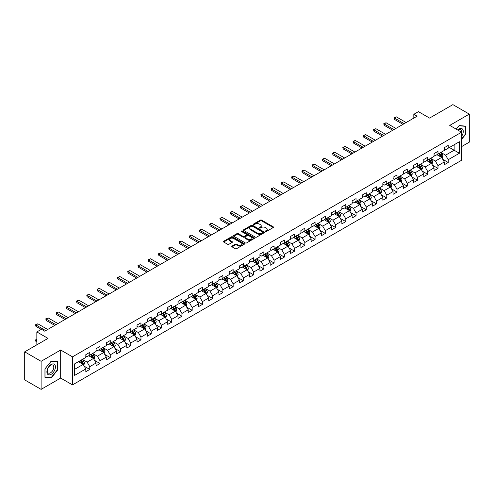 <?xml version="1.0" encoding="UTF-8"?>
<svg xmlns="http://www.w3.org/2000/svg" width="494" height="494" viewBox="0 0 494 494"><rect width="100%" height="100%" fill="white"/><g stroke="black" fill="none" stroke-linecap="round" stroke-linejoin="round"><path stroke-width="0.74" d="M265.469 231.507A0.636 0.37 0 0 0 266.371 231.507L273.219 227.555A0.914 0.525 0 0 0 273.485 227.184A0.914 0.525 0 0 0 273.219 226.808L261.616 220.114A0.914 0.525 0 0 0 260.326 220.114L253.478 224.066A0.636 0.37 0 0 0 254.385 224.585L255.268 224.078A2.915 1.686 0 0 1 259.393 224.078L260.363 224.634A2.915 1.686 0 0 1 261.215 225.826A2.915 1.686 0 0 1 260.363 227.018L259.474 227.524A0.636 0.37 0 0 0 260.375 228.049L261.264 227.536A2.915 1.686 0 0 1 265.389 227.536L266.352 228.092A2.915 1.686 0 0 1 267.205 229.284A2.915 1.686 0 0 1 266.352 230.476L265.469 230.988A0.636 0.37 0 0 0 265.469 231.507L265.469 230.988M232.038 246.086A0.914 0.525 0 0 0 231.772 246.457A0.914 0.525 0 0 0 232.038 246.827L235.292 248.704A0.914 0.525 0 0 0 236.583 248.704L244.184 244.314A0.914 0.525 0 0 0 244.45 243.943A0.914 0.525 0 0 0 244.184 243.573L232.588 236.873A0.914 0.525 0 0 0 231.297 236.873L223.689 241.263A0.914 0.525 0 0 0 223.424 241.64A0.914 0.525 0 0 0 223.689 242.011L227.623 244.277A0.914 0.525 0 0 0 228.913 244.277L232.168 242.4A0.914 0.525 0 0 0 232.433 242.029A0.914 0.525 0 0 0 232.168 241.659L230.216 240.529A2.439 1.408 0 0 1 229.5 239.534A2.439 1.408 0 0 1 231.007 238.238A2.439 1.408 0 0 1 233.662 238.54L241.3 242.949A2.439 1.408 0 0 1 242.017 243.943A2.439 1.408 0 0 1 240.51 245.246A2.439 1.408 0 0 1 237.855 244.938L236.583 244.203A0.914 0.525 0 0 0 235.292 244.203L232.038 246.086L232.038 246.827M461.55 146.632L469.3 142.155L469.3 114.108L452.887 104.629L429.582 118.085L418.418 111.644L413.824 114.299L417.109 116.195L44.726 331.184L41.44 329.288L36.846 331.943L36.846 344.831M41.113 361.318L41.113 389.371L60.676 378.071L60.676 350.024L41.113 361.318L24.7 351.845L48.004 338.384L36.846 331.943M60.676 350.024L72.495 356.847L461.55 132.225L461.55 160.278L72.495 384.894L72.495 356.847M469.3 114.108L449.738 125.402L461.55 132.225M255.336 237.132A0.914 0.525 0 0 0 256.621 237.132L264.228 232.748A0.914 0.525 0 0 0 264.494 232.371A0.914 0.525 0 0 0 264.228 232.001L252.625 225.301A0.914 0.525 0 0 0 251.335 225.301L243.733 229.691A0.914 0.525 0 0 0 243.468 230.068A0.914 0.525 0 0 0 243.733 230.439L255.336 237.132M241.764 231.643A0.636 0.37 0 0 1 242.412 231.735L254.194 238.54L246.599 242.918A0.914 0.525 0 0 1 245.314 242.918L233.711 236.225L236.966 234.36L236.966 233.6L233.711 235.477A0.914 0.525 0 0 0 233.446 235.854A0.914 0.525 0 0 0 233.711 236.225L233.711 235.477M236.966 234.36A0.914 0.525 0 0 1 238.256 234.36L238.256 233.6A0.914 0.525 0 0 0 236.966 233.6M238.256 233.6L242.962 236.317A0.914 0.525 0 0 0 244.252 236.317L246.407 235.07A0.914 0.525 0 0 0 246.673 234.699A0.914 0.525 0 0 0 246.407 234.329L241.51 231.501A0.636 0.37 0 0 1 242.412 230.976L254.206 237.787A0.914 0.525 0 0 1 254.472 238.157A0.914 0.525 0 0 1 254.206 238.528L254.206 237.787M41.113 389.371L24.7 379.892L24.7 351.845M84.283 366.264L89.76 369.432L89.76 366.665L96.064 363.022L96.064 365.795L100.004 363.516L100.004 360.75L106.309 357.113L106.309 359.879L110.248 357.607L110.248 354.84L116.547 351.197L116.547 353.963L120.487 351.691L120.487 348.925L126.791 345.287L126.791 348.054L130.731 345.781L130.731 343.009L137.029 339.372L137.029 342.138L140.969 339.866L140.969 337.099L147.274 333.462L147.274 336.229L151.213 333.95L151.213 331.184L157.518 327.547L157.518 330.313L161.452 328.041L161.452 325.274L167.756 321.631L167.756 324.404L171.696 322.125L171.696 319.359L178.001 315.722L178.001 318.488L181.94 316.216L181.94 313.449L188.239 309.806L188.239 312.572L192.178 310.3L192.178 307.534L198.483 303.896L198.483 306.663L202.423 304.384L202.423 301.618L208.727 297.981L208.727 300.747L212.661 298.475L212.661 295.708L218.966 292.065L218.966 294.838L222.905 292.559L222.905 289.793L229.21 286.156L229.21 288.922L233.149 286.65L233.149 283.883L239.448 280.24L239.448 283.006L243.388 280.734L243.388 277.968L249.692 274.331L249.692 277.097L253.632 274.825L253.632 272.052L259.937 268.415L259.937 271.181L263.87 268.909L263.87 266.143L270.175 262.505L270.175 265.272L274.114 262.993L274.114 260.227L280.419 256.59L280.419 259.356L284.359 257.084L284.359 254.317L290.657 250.674L290.657 253.447L294.597 251.168L294.597 248.402L300.902 244.765L300.902 247.531L304.841 245.259L304.841 242.492L311.14 238.849L311.14 241.615L315.079 239.343L315.079 236.577L321.384 232.94L321.384 235.706L325.324 233.427L325.324 230.661L331.628 227.024L331.628 229.79L335.568 227.518L335.568 224.751L341.867 221.114L341.867 223.881L345.806 221.602L345.806 218.836L352.111 215.199L352.111 217.965L356.051 215.693L356.051 212.926L362.349 209.283L362.349 212.049L366.289 209.777L366.289 207.011L372.593 203.374L372.593 206.14L376.533 203.868L376.533 201.095L382.838 197.458L382.838 200.224L386.777 197.952L386.777 195.186L393.076 191.549L393.076 194.315L397.015 192.036L397.015 189.27L403.32 185.633L403.32 188.399L407.26 186.127L407.26 183.36L413.558 179.717L413.558 182.49L417.498 180.211L417.498 177.445L423.803 173.808L423.803 176.574L427.742 174.302L427.742 171.535L434.047 167.892L434.047 170.658L437.987 168.386L437.987 165.62L444.285 161.983L444.285 164.749L448.225 162.477L448.225 159.704L459.389 153.263L459.389 141.741L454.134 144.773L454.134 150.232L459.389 153.263M89.76 369.432L85.82 371.704L85.82 368.938L74.662 375.384L74.662 363.856L85.82 357.415L85.82 354.649L89.76 352.376L89.76 355.143L96.064 351.5L96.064 348.733L100.004 346.461L100.004 349.227L106.309 345.59L106.309 342.824L110.248 340.545L110.248 343.318L116.547 339.674L116.547 336.908L120.487 334.636L120.487 337.402L126.791 333.765L126.791 330.999L130.731 328.72L130.731 331.486L137.029 327.849L137.029 325.083L140.969 322.81L140.969 325.577L147.274 321.934L147.274 319.167L151.213 316.895L151.213 319.661L157.518 316.024L157.518 313.258L161.452 310.979L161.452 313.752L167.756 310.108L167.756 307.342L171.696 305.07L171.696 307.836L178.001 304.199L178.001 301.433L181.94 299.154L181.94 301.92L188.239 298.283L188.239 295.517L192.178 293.245L192.178 296.011L198.483 292.374L198.483 289.601L202.423 287.329L202.423 290.095L208.727 286.458L208.727 283.692L212.661 281.419L212.661 284.186L218.966 280.543L218.966 277.776L222.905 275.504L222.905 278.27L229.21 274.633L229.21 271.867L233.149 269.588L233.149 272.361L239.448 268.717L239.448 265.951L243.388 263.679L243.388 266.445L249.692 262.808L249.692 260.042L253.632 257.763L253.632 260.529L259.937 256.892L259.937 254.126L263.87 251.854L263.87 254.62L270.175 250.983L270.175 248.21L274.114 245.938L274.114 248.704L280.419 245.067L280.419 242.301L284.359 240.028L284.359 242.795L290.657 239.152L290.657 236.385L294.597 234.113L294.597 236.879L300.902 233.242L300.902 230.476L304.841 228.197L304.841 230.964L311.14 227.326L311.14 224.56L315.079 222.288L315.079 225.054L321.384 221.417L321.384 218.651L325.324 216.372L325.324 219.138L331.628 215.501L331.628 212.735L335.568 210.463L335.568 213.229L341.867 209.586L341.867 206.819L345.806 204.547L345.806 207.313L352.111 203.676L352.111 200.91L356.051 198.631L356.051 201.404L362.349 197.761L362.349 194.994L366.289 192.722L366.289 195.488L372.593 191.851L372.593 189.085L376.533 186.806L376.533 189.573L382.838 185.935L382.838 183.169L386.777 180.897L386.777 183.663L393.076 180.026L393.076 177.253L397.015 174.981L397.015 177.747L403.32 174.11L403.32 171.344L407.26 169.072L407.26 171.838L413.558 168.195L413.558 165.428L417.498 163.156L417.498 165.922L423.803 162.285L423.803 159.519L427.742 157.24L427.742 160.013L434.047 156.37L434.047 153.603L437.987 151.331L437.987 154.097L444.285 150.46L444.285 147.694L448.225 145.415L448.225 148.181L459.389 141.741M88.71 355.748L93.44 358.477L87.135 362.114L82.412 359.385M85.82 355.896L87.135 356.656L89.76 355.143M87.135 362.114L89.76 366.665M93.44 358.477L96.064 363.022M98.954 349.832L103.678 352.562L97.38 356.205L92.65 353.476M96.064 349.987L97.38 350.746L100.004 349.227M97.38 356.205L100.004 360.75M103.678 352.562L106.309 357.113M109.193 343.923L113.923 346.652L107.618 350.289L102.894 347.56M106.309 344.071L107.618 344.831L110.248 343.318M107.618 350.289L110.248 354.84M113.923 346.652L116.547 351.197M119.437 338.007L124.167 340.736L117.862 344.374L113.132 341.644M116.547 338.162L117.862 338.915L120.487 337.402M117.862 344.374L120.487 348.925M124.167 340.736L126.791 345.287M129.681 332.098L134.405 334.827L128.1 338.464L123.377 335.735M126.791 332.246L128.1 333.005L130.731 331.486M128.1 338.464L130.731 343.009M134.405 334.827L137.029 339.372M139.919 326.182L144.649 328.911L138.345 332.548L133.615 329.819M137.029 326.336L138.345 327.09L140.969 325.577M138.345 332.548L140.969 337.099M144.649 328.911L147.274 333.462M150.164 320.266L154.888 322.996L148.589 326.639L143.859 323.91M147.274 320.421L148.589 321.18L151.213 319.661M148.589 326.639L151.213 331.184M154.888 322.996L157.518 327.547M160.402 314.357L165.132 317.086L158.827 320.723L154.103 317.994M157.518 314.505L158.827 315.265L161.452 313.752M158.827 320.723L161.452 325.274M165.132 317.086L167.756 321.631M170.646 308.441L175.37 311.171L169.072 314.808L164.341 312.084M167.756 308.596L169.072 309.355L171.696 307.836M169.072 314.808L171.696 319.359M175.37 311.171L178.001 315.722M180.89 302.532L185.614 305.261L179.31 308.898L174.586 306.169M178.001 302.68L179.31 303.44L181.94 301.92M179.31 308.898L181.94 313.449M185.614 305.261L188.239 309.806M191.129 296.616L195.859 299.345L189.554 302.983L184.824 300.253M188.239 296.771L189.554 297.524L192.178 296.011M189.554 302.983L192.178 307.534M195.859 299.345L198.483 303.896M201.373 290.707L206.097 293.43L199.798 297.073L195.068 294.344M198.483 290.855L199.798 291.614L202.423 290.095M199.798 297.073L202.423 301.618M206.097 293.43L208.727 297.981M211.611 284.791L216.341 287.52L210.036 291.157L205.313 288.428M208.727 284.939L210.036 285.699L212.661 284.186M210.036 291.157L212.661 295.708M216.341 287.52L218.966 292.065M221.855 278.875L226.579 281.605L220.281 285.248L215.551 282.519M218.966 279.03L220.281 279.789L222.905 278.27M220.281 285.248L222.905 289.793M226.579 281.605L229.21 286.156M232.1 272.966L236.824 275.695L230.519 279.332L225.795 276.603M229.21 273.114L230.519 273.874L233.149 272.361M230.519 279.332L233.149 283.883M236.824 275.695L239.448 280.24M242.338 267.05L247.068 269.78L240.763 273.417L236.033 270.687M239.448 267.205L240.763 267.958L243.388 266.445M240.763 273.417L243.388 277.968M247.068 269.78L249.692 274.331M252.582 261.141L257.306 263.87L251.008 267.507L246.278 264.778M249.692 261.289L251.008 262.048L253.632 260.529M251.008 267.507L253.632 272.052M257.306 263.87L259.937 268.415M262.82 255.225L267.55 257.954L261.246 261.592L256.522 258.862M259.937 255.379L261.246 256.133L263.87 254.62M261.246 261.592L263.87 266.143M267.55 257.954L270.175 262.505M273.065 249.309L277.789 252.039L271.49 255.682L266.76 252.953M270.175 249.464L271.49 250.223L274.114 248.704M271.49 255.682L274.114 260.227M277.789 252.039L280.419 256.59M283.303 243.4L288.033 246.129L281.728 249.766L277.004 247.037M280.419 243.548L281.728 244.308L284.359 242.795M281.728 249.766L284.359 254.317M288.033 246.129L290.657 250.674M293.547 237.484L298.277 240.214L291.973 243.857L287.242 241.128M290.657 237.639L291.973 238.398L294.597 236.879M291.973 243.857L294.597 248.402M298.277 240.214L300.902 244.765M303.791 231.575L308.515 234.304L302.217 237.941L297.487 235.212M300.902 231.723L302.217 232.483L304.841 230.964M302.217 237.941L304.841 242.492M308.515 234.304L311.14 238.849M314.03 225.659L318.76 228.389L312.455 232.026L307.731 229.296M311.14 225.814L312.455 226.567L315.079 225.054M312.455 232.026L315.079 236.577M318.76 228.389L321.384 232.94M324.274 219.75L328.998 222.479L322.699 226.116L317.969 223.387M321.384 219.898L322.699 220.657L325.324 219.138M322.699 226.116L325.324 230.661M328.998 222.479L331.628 227.024M334.512 213.834L339.242 216.563L332.937 220.201L328.214 217.471M331.628 213.988L332.937 214.742L335.568 213.229M332.937 220.201L335.568 224.751M339.242 216.563L341.867 221.114M344.756 207.918L349.486 210.648L343.182 214.291L338.452 211.562M341.867 208.073L343.182 208.832L345.806 207.313M343.182 214.291L345.806 218.836M349.486 210.648L352.111 215.199M355.001 202.009L359.725 204.738L353.42 208.375L348.696 205.646M352.111 202.157L353.42 202.917L356.051 201.404M353.42 208.375L356.051 212.926M359.725 204.738L362.349 209.283M365.239 196.093L369.969 198.823L363.664 202.46L358.94 199.73M362.349 196.248L363.664 197.007L366.289 195.488M363.664 202.46L366.289 207.011M369.969 198.823L372.593 203.374M375.483 190.184L380.207 192.913L373.909 196.55L369.179 193.821M372.593 190.332L373.909 191.092L376.533 189.573M373.909 196.55L376.533 201.095M380.207 192.913L382.838 197.458M385.721 184.268L390.451 186.998L384.147 190.635L379.423 187.905M382.838 184.423L384.147 185.176L386.777 183.663M384.147 190.635L386.777 195.186M390.451 186.998L393.076 191.549M395.966 178.353L400.696 181.082L394.391 184.725L389.661 181.996M393.076 178.507L394.391 179.266L397.015 177.747M394.391 184.725L397.015 189.27M400.696 181.082L403.32 185.633M406.21 172.443L410.934 175.172L404.629 178.809L399.905 176.08M403.32 172.591L404.629 173.351L407.26 171.838M404.629 178.809L407.26 183.36M410.934 175.172L413.558 179.717M416.448 166.527L421.178 169.257L414.874 172.9L410.15 170.171M413.558 166.682L414.874 167.441L417.498 165.922M414.874 172.9L417.498 177.445M421.178 169.257L423.803 173.808M426.693 160.618L431.416 163.347L425.118 166.984L420.388 164.255M423.803 160.766L425.118 161.526L427.742 160.013M425.118 166.984L427.742 171.535M431.416 163.347L434.047 167.892M436.931 154.702L441.661 157.432L435.356 161.069L430.632 158.339M434.047 154.857L435.356 155.61L437.987 154.097M435.356 161.069L437.987 165.62M441.661 157.432L444.285 161.983M449.404 147.502L454.134 150.232L445.6 155.159L440.87 152.43M444.285 148.941L445.6 149.701L448.225 148.181M445.6 155.159L448.225 159.704M60.676 378.071L72.495 384.894M413.824 114.299L413.824 118.085M74.662 369.314L83.196 364.387L78.472 361.657M83.196 364.387L85.82 368.938M442.741 159.309L448.225 162.477M432.503 165.224L437.987 168.386M422.259 171.134L427.742 174.302M412.021 177.05L417.498 180.211M401.776 182.959L407.26 186.127M391.532 188.875L397.015 192.036M381.294 194.784L386.777 197.952M371.05 200.7L376.533 203.868M360.811 206.616L366.289 209.777M350.567 212.525L356.051 215.693M340.323 218.441L345.806 221.602M330.085 224.35L335.568 227.518M319.84 230.266L325.324 233.427M309.602 236.181L315.079 239.343M299.358 242.091L304.841 245.259M289.113 248.007L294.597 251.168M278.875 253.916L284.359 257.084M268.631 259.832L274.114 262.993M258.393 265.741L263.87 268.909M248.149 271.657L253.632 274.825M237.904 277.572L243.388 280.734M227.666 283.482L233.149 286.65M217.422 289.398L222.905 292.559M207.184 295.307L212.661 298.475M196.939 301.223L202.423 304.384M186.701 307.132L192.178 310.3M176.457 313.048L181.94 316.216M166.212 318.963L171.696 322.125M155.974 324.873L161.452 328.041M145.73 330.789L151.213 333.95M135.492 336.698L140.969 339.866M125.248 342.614L130.731 345.781M115.003 348.529L120.487 351.691M104.765 354.439L110.248 357.607M94.521 360.354L100.004 363.516M461.55 139.432L465.459 134.572L465.459 126.124L459.124 125.562L456.234 129.156L458.994 125.748L465.132 126.297L465.132 134.479L461.55 138.931M44.954 377.348L51.29 377.916L57.625 370.037L57.625 361.589L51.29 361.021L44.954 368.901L44.954 377.348M465.132 134.387L465.459 134.572M57.298 369.845L57.625 370.037M50.623 377.527L51.29 377.916M265.723 231.6L266.352 231.235A2.915 1.686 0 0 0 267.205 230.043L267.205 229.284M261.215 225.826L261.215 226.585A2.915 1.686 0 0 1 260.363 227.771L259.727 228.135M273.219 226.808L273.219 227.555L261.616 220.874A0.914 0.525 0 0 0 260.326 220.874L253.737 224.677M264.216 232.754L252.625 226.061A0.914 0.525 0 0 0 251.335 226.061L243.746 230.445M262.617 232.631A0.636 0.37 0 0 0 262.617 232.112L252.434 226.233A0.636 0.37 0 0 0 251.532 226.233L250.594 226.771A2.915 1.686 0 0 0 249.742 227.962A2.915 1.686 0 0 0 250.594 229.154L257.559 233.174A2.915 1.686 0 0 0 261.678 233.174L262.617 232.631L262.617 233.39A0.636 0.37 0 0 0 262.802 233.131L262.802 232.371M249.742 227.962L249.742 228.722A2.915 1.686 0 0 0 250.594 229.914L250.594 229.154M262.617 233.39L261.678 233.934A2.915 1.686 0 0 1 257.559 233.934L250.594 229.914M238.256 234.36L242.962 237.077A0.914 0.525 0 0 0 244.252 237.077L246.407 235.829A0.914 0.525 0 0 0 246.673 235.459L246.673 234.699M247.84 239.133A2.439 1.408 0 0 0 250.501 239.442A2.439 1.408 0 0 0 252.002 238.139A2.439 1.408 0 0 0 251.292 237.145L248.599 235.589A0.914 0.525 0 0 0 247.309 235.589L245.154 236.836A0.914 0.525 0 0 0 244.882 237.213A0.914 0.525 0 0 0 245.154 237.583L247.84 239.133L247.84 239.893A2.439 1.408 0 0 0 250.501 240.201A2.439 1.408 0 0 0 252.002 238.898L252.002 238.139M244.882 237.213L244.882 237.966A0.914 0.525 0 0 0 245.154 238.343L245.154 237.583M247.84 239.893L245.154 238.343M242.017 243.943L242.017 244.703A2.439 1.408 0 0 1 240.51 246A2.439 1.408 0 0 1 237.855 245.697L236.583 244.962A0.914 0.525 0 0 0 235.292 244.962L232.05 246.833M229.5 239.534L229.5 240.294A2.439 1.408 0 0 0 230.216 241.288L230.216 240.529M232.155 242.406L230.216 241.288M244.172 244.32L232.588 237.633A0.914 0.525 0 0 0 231.297 237.633L223.702 242.017M442.179 158.333L442.957 156.363A2.458 1.42 -120 0 0 442.173 154.27L440.821 152.461M438.456 155.585L437.536 154.356M438.783 153.634L440.142 155.443A2.458 1.42 60 0 1 440.846 156.925L441.63 156.468A2.458 1.42 -120 0 0 440.926 154.986L439.574 153.177M438.956 153.535L440.457 155.542A1.254 0.722 60 0 1 440.685 155.925L441.63 156.468M404.172 123.661L394.379 118.004L394.379 119.369L394.014 117.794L396.349 116.868L406.142 122.524M402.993 124.34L394.379 119.369M396.349 116.868L394.379 118.004L394.014 117.794M461.55 136.393A6.033 3.483 120 0 0 462.687 134.263A6.033 3.483 120 0 0 462.316 128.922A6.033 3.483 120 0 0 457.685 129.996M464.724 126.063L465.132 126.297M461.55 132.546A4.57 2.637 120 0 0 460.68 129.632A4.57 2.637 120 0 0 457.95 130.144M51.16 374.322A6.033 3.483 120 0 0 55.427 366.931A6.033 3.483 120 0 0 51.16 364.467A6.033 3.483 120 0 0 46.893 371.859A6.033 3.483 120 0 0 51.16 374.322M50.561 372.779A4.57 2.637 120 0 0 53.543 368.752A4.57 2.637 120 0 0 52.846 365.091A4.57 2.637 120 0 0 50.561 365.319A4.57 2.637 120 0 0 47.572 369.345A4.57 2.637 120 0 0 48.276 373.007A4.57 2.637 120 0 0 50.561 372.779M45.022 368.845L51.16 361.207L57.298 361.756L57.298 369.938L51.16 377.577L45.022 377.027L45.022 368.845M56.89 361.522L57.298 361.756M431.935 164.243L432.719 162.279A2.458 1.42 -120 0 0 431.935 160.179L430.577 158.37M428.218 161.495L427.298 160.266M428.545 159.55L429.897 161.359A2.458 1.42 60 0 1 430.601 162.835L431.392 162.384A2.458 1.42 -120 0 0 430.688 160.902L429.329 159.093M428.712 159.451L430.218 161.458A1.254 0.722 60 0 1 430.447 161.834L431.392 162.384M421.697 170.158L422.475 168.188A2.458 1.42 -120 0 0 421.691 166.095L420.338 164.286M417.973 167.41L417.053 166.182M418.301 165.459L419.653 167.268A2.458 1.42 60 0 1 420.363 168.75L421.147 168.293A2.458 1.42 -120 0 0 420.443 166.811L419.091 165.008M418.474 165.36L419.974 167.367A1.254 0.722 60 0 1 420.203 167.75L421.147 168.293M393.928 129.57L384.134 123.92L384.134 125.285L383.776 123.71L384.758 123.142L386.104 122.778L395.898 128.434M392.749 130.255L384.134 125.285M386.104 122.778L384.134 123.92L383.776 123.71M383.69 135.486L373.896 129.829L373.896 131.194L373.532 129.619L375.866 128.693L385.66 134.349M382.504 136.165L373.896 131.194M375.866 128.693L373.896 129.829L373.532 129.619M411.453 176.068L412.237 174.104A2.458 1.42 -120 0 0 411.446 172.005L410.094 170.202M407.729 173.32L406.809 172.091M408.056 171.375L409.415 173.184A2.458 1.42 60 0 1 410.119 174.66L410.903 174.209A2.458 1.42 -120 0 0 410.199 172.727L408.847 170.918M408.229 171.276L409.736 173.283A1.254 0.722 60 0 1 409.964 173.66L410.903 174.209M401.214 181.983L401.993 180.014A2.458 1.42 -120 0 0 401.208 177.92L399.85 176.111M397.491 179.236L396.571 178.007M397.818 177.284L399.171 179.094A2.458 1.42 60 0 1 399.874 180.576L400.665 180.119A2.458 1.42 -120 0 0 399.961 178.643L398.602 176.833M397.991 177.185L399.492 179.192A1.254 0.722 60 0 1 399.72 179.575L400.665 180.119M390.97 187.899L391.748 185.929A2.458 1.42 -120 0 0 390.964 183.836L389.612 182.027M387.247 185.151L386.327 183.922M387.574 183.2L388.932 185.009A2.458 1.42 60 0 1 389.636 186.491L390.421 186.034A2.458 1.42 -120 0 0 389.717 184.552L388.364 182.743M387.747 183.101L389.247 185.108A1.254 0.722 60 0 1 389.476 185.491L390.421 186.034M373.445 141.401L363.652 135.745L363.652 137.11L363.288 135.535L365.622 134.609L375.415 140.259M372.266 142.081L363.652 137.11M365.622 134.609L363.652 135.745L363.288 135.535M363.207 147.311L353.408 141.655L353.408 143.019L353.049 141.451L354.031 140.876L355.377 140.518L365.177 146.175M362.022 147.996L353.408 143.019M355.377 140.518L353.408 141.655L353.049 141.451M352.963 153.226L343.169 147.57L343.169 148.935L342.805 147.36L345.139 146.434L354.933 152.09M351.784 153.906L343.169 148.935M345.139 146.434L343.169 147.57L342.805 147.36M380.726 193.809L381.51 191.839A2.458 1.42 -120 0 0 380.726 189.745L379.367 187.936M377.008 191.061L376.088 189.832M377.336 189.116L378.688 190.919A2.458 1.42 60 0 1 379.392 192.401L380.182 191.944A2.458 1.42 -120 0 0 379.478 190.468L378.12 188.659M377.502 189.017L379.009 191.017A1.254 0.722 60 0 1 379.238 191.4L380.182 191.944M342.719 159.136L332.925 153.48L332.925 154.844L332.567 153.276L333.549 152.708L334.895 152.343L344.689 158M341.539 159.821L332.925 154.844M334.895 152.343L332.925 153.48L332.567 153.276M370.488 199.724L371.266 197.754A2.458 1.42 -120 0 0 370.481 195.661L369.129 193.852M366.764 196.976L365.844 195.748M367.091 195.025L368.444 196.834A2.458 1.42 60 0 1 369.154 198.316L369.938 197.859A2.458 1.42 -120 0 0 369.234 196.377L367.882 194.568M367.264 194.926L368.765 196.933A1.254 0.722 60 0 1 368.993 197.316L369.938 197.859M332.481 165.052L322.687 159.395L322.687 160.76L322.323 159.185L324.657 158.259L334.45 163.915M331.295 165.731L322.687 160.76M324.657 158.259L322.687 159.395L322.323 159.185M360.243 205.634L361.028 203.67A2.458 1.42 -120 0 0 360.237 201.571L358.885 199.761M356.526 202.886L355.6 201.657M356.847 200.941L358.206 202.75A2.458 1.42 60 0 1 358.91 204.226L359.7 203.775A2.458 1.42 -120 0 0 358.99 202.293L357.637 200.484M357.02 200.842L358.527 202.849A1.254 0.722 60 0 1 358.755 203.225L359.7 203.775M322.236 170.961L312.443 165.311L312.443 166.676L312.084 165.101L313.066 164.533L314.412 164.169L324.206 169.825M321.057 171.646L312.443 166.676M314.412 164.169L312.443 165.311L312.084 165.101M350.005 211.549L350.783 209.579A2.458 1.42 -120 0 0 349.999 207.486L348.641 205.677M346.282 208.801L345.362 207.573M346.609 206.85L347.961 208.659A2.458 1.42 60 0 1 348.665 210.141L349.456 209.684A2.458 1.42 -120 0 0 348.752 208.209L347.393 206.399M346.782 206.751L348.282 208.758A1.254 0.722 60 0 1 348.511 209.141L349.456 209.684M311.998 176.877L302.198 171.22L302.198 172.585L301.84 171.01L302.822 170.442L304.168 170.084L313.968 175.741M310.812 177.562L302.198 172.585M304.168 170.084L302.198 171.22L301.84 171.01M339.761 217.459L340.539 215.495A2.458 1.42 -120 0 0 339.755 213.402L338.402 211.593M336.037 214.711L335.117 213.482M336.365 212.766L337.723 214.575A2.458 1.42 60 0 1 338.427 216.051L339.211 215.6A2.458 1.42 -120 0 0 338.507 214.118L337.155 212.309M336.538 212.667L338.038 214.674A1.254 0.722 60 0 1 338.267 215.051L339.211 215.6M301.754 182.792L291.96 177.136L291.96 178.501L291.596 176.926L293.93 176L303.724 181.65M300.574 183.472L291.96 178.501M293.93 176L291.96 177.136L291.596 176.926M329.517 223.374L330.301 221.405A2.458 1.42 -120 0 0 329.517 219.311L328.158 217.502M325.799 220.627L324.879 219.398M326.126 218.675L327.479 220.485A2.458 1.42 60 0 1 328.183 221.967L328.973 221.51A2.458 1.42 -120 0 0 328.269 220.034L326.911 218.225M326.293 218.576L327.8 220.583A1.254 0.722 60 0 1 328.028 220.966L328.973 221.51M291.509 188.702L281.716 183.046L281.716 184.41L281.358 182.842L282.34 182.274L283.686 181.909L293.479 187.566M290.33 189.387L281.716 184.41M283.686 181.909L281.716 183.046L281.358 182.842M319.278 229.29L320.056 227.32A2.458 1.42 -120 0 0 319.272 225.227L317.92 223.418M315.555 226.542L314.635 225.313M315.882 224.591L317.241 226.4A2.458 1.42 60 0 1 317.945 227.882L318.729 227.425A2.458 1.42 -120 0 0 318.025 225.943L316.673 224.134M316.055 224.492L317.556 226.499A1.254 0.722 60 0 1 317.784 226.882L318.729 227.425M281.271 194.617L271.478 188.961L271.478 190.326L271.113 188.751L273.448 187.825L283.241 193.481M280.092 195.297L271.478 190.326M273.448 187.825L271.478 188.961L271.113 188.751M309.034 235.2L309.818 233.236A2.458 1.42 -120 0 0 309.034 231.136L307.676 229.327M305.317 232.452L304.39 231.223M305.638 230.507L306.996 232.316A2.458 1.42 60 0 1 307.7 233.792L308.491 233.341A2.458 1.42 -120 0 0 307.787 231.859L306.428 230.05M305.811 230.408L307.317 232.415A1.254 0.722 60 0 1 307.546 232.791L308.491 233.341M271.027 200.527L261.233 194.877L261.233 196.242L260.875 194.667L261.857 194.099L263.203 193.734L272.997 199.391M269.848 201.212L261.233 196.242M263.203 193.734L261.233 194.877L260.875 194.667M298.796 241.115L299.574 239.145A2.458 1.42 -120 0 0 298.79 237.052L297.431 235.243M295.072 238.367L294.152 237.139M295.4 236.416L296.752 238.225A2.458 1.42 60 0 1 297.456 239.707L298.246 239.25A2.458 1.42 -120 0 0 297.542 237.768L296.184 235.965M295.573 236.317L297.073 238.324A1.254 0.722 60 0 1 297.302 238.707L298.246 239.25M260.789 206.443L250.989 200.786L250.989 202.151L250.631 200.576L251.613 200.008L252.959 199.65L262.759 205.306M259.603 207.122L250.989 202.151M252.959 199.65L250.989 200.786L250.631 200.576M288.552 247.025L289.33 245.061A2.458 1.42 -120 0 0 288.545 242.962L287.193 241.152M284.828 244.277L283.908 243.048M285.155 242.332L286.514 244.141A2.458 1.42 60 0 1 287.218 245.617L288.002 245.166A2.458 1.42 -120 0 0 287.298 243.684L285.946 241.875M285.328 242.233L286.829 244.24A1.254 0.722 60 0 1 287.057 244.616L288.002 245.166M250.544 212.358L240.751 206.702L240.751 208.067L240.387 206.492L242.721 205.566L252.514 211.216M249.365 213.038L240.751 208.067M242.721 205.566L240.751 206.702L240.387 206.492M278.307 252.94L279.091 250.971A2.458 1.42 -120 0 0 278.307 248.877L276.949 247.068M274.59 250.192L273.67 248.964M274.917 248.241L276.269 250.05A2.458 1.42 60 0 1 276.973 251.532L277.764 251.076A2.458 1.42 -120 0 0 277.06 249.6L275.701 247.79M275.084 248.142L276.591 250.149A1.254 0.722 60 0 1 276.819 250.532L277.764 251.076M240.306 218.268L230.507 212.611L230.507 213.976L230.148 212.408L231.13 211.833L232.476 211.475L242.27 217.132M239.121 218.953L230.507 213.976M232.476 211.475L230.507 212.611L230.148 212.408M268.069 258.85L268.847 256.886A2.458 1.42 -120 0 0 268.063 254.793L266.711 252.984M264.346 256.108L263.426 254.879M264.673 254.157L266.031 255.966A2.458 1.42 60 0 1 266.735 257.448L267.52 256.991A2.458 1.42 -120 0 0 266.816 255.509L265.463 253.7M264.846 254.058L266.346 256.065A1.254 0.722 60 0 1 266.575 256.448L267.52 256.991M230.062 224.183L220.268 218.527L220.268 219.892L219.904 218.317L222.238 217.391L232.032 223.047M228.883 224.863L220.268 219.892M222.238 217.391L220.268 218.527L219.904 218.317M257.825 264.765L258.609 262.796A2.458 1.42 -120 0 0 257.825 260.702L256.466 258.893M254.107 262.018L253.181 260.789M254.435 260.072L255.787 261.876A2.458 1.42 60 0 1 256.491 263.358L257.281 262.901A2.458 1.42 -120 0 0 256.577 261.425L255.219 259.616M254.601 259.968L256.108 261.974A1.254 0.722 60 0 1 256.337 262.357L257.281 262.901M219.818 230.093L210.024 224.437L210.024 225.801L209.666 224.233L210.648 223.665L211.994 223.3L221.787 228.957M218.638 230.778L210.024 225.801M211.994 223.3L210.024 224.437L209.666 224.233M247.587 270.681L248.365 268.711A2.458 1.42 -120 0 0 247.58 266.618L246.228 264.809M243.863 267.933L242.943 266.704M244.19 265.982L245.543 267.791A2.458 1.42 60 0 1 246.247 269.273L247.037 268.816A2.458 1.42 -120 0 0 246.333 267.334L244.975 265.525M244.363 265.883L245.864 267.89A1.254 0.722 60 0 1 246.092 268.273L247.037 268.816M209.579 236.008L199.78 230.352L199.78 231.717L199.422 230.142L200.403 229.574L201.75 229.216L211.549 234.872M208.394 236.688L199.78 231.717M201.75 229.216L199.78 230.352L199.422 230.142M237.342 276.591L238.127 274.627A2.458 1.42 -120 0 0 237.336 272.527L235.984 270.718M233.619 273.843L232.699 272.614M233.946 271.898L235.305 273.707A2.458 1.42 60 0 1 236.008 275.183L236.793 274.732A2.458 1.42 -120 0 0 236.089 273.25L234.736 271.441M234.119 271.799L235.626 273.806A1.254 0.722 60 0 1 235.848 274.182L236.793 274.732M199.335 241.918L189.542 236.268L189.542 237.633L189.177 236.058L191.511 235.125L201.305 240.782M198.156 242.603L189.542 237.633M191.511 235.125L189.542 236.268L189.177 236.058M227.098 282.506L227.882 280.536A2.458 1.42 -120 0 0 227.098 278.443L225.739 276.634M223.381 279.758L222.461 278.53M223.708 277.807L225.06 279.616A2.458 1.42 60 0 1 225.764 281.098L226.555 280.641A2.458 1.42 -120 0 0 225.851 279.166L224.492 277.356M223.875 277.708L225.381 279.715A1.254 0.722 60 0 1 225.61 280.098L226.555 280.641M189.097 247.834L179.297 242.177L179.297 243.542L178.939 241.967L179.921 241.399L181.267 241.041L191.067 246.697M187.911 248.519L179.297 243.542M181.267 241.041L179.297 242.177L178.939 241.967M216.86 288.416L217.638 286.452A2.458 1.42 -120 0 0 216.854 284.353L215.501 282.549M213.136 285.668L212.216 284.439M213.464 283.723L214.822 285.532A2.458 1.42 60 0 1 215.526 287.008L216.31 286.557A2.458 1.42 -120 0 0 215.606 285.075L214.254 283.266M213.636 283.624L215.137 285.631A1.254 0.722 60 0 1 215.365 286.007L216.31 286.557M178.853 253.749L169.059 248.093L169.059 249.458L168.695 247.883L171.029 246.957L180.823 252.607M177.673 254.429L169.059 249.458M171.029 246.957L169.059 248.093L168.695 247.883M206.616 294.331L207.4 292.362A2.458 1.42 -120 0 0 206.616 290.268L205.257 288.459M202.898 291.584L201.978 290.355M203.225 289.632L204.578 291.441A2.458 1.42 60 0 1 205.282 292.923L206.072 292.467A2.458 1.42 -120 0 0 205.368 290.991L204.01 289.181M203.392 289.533L204.899 291.54A1.254 0.722 60 0 1 205.127 291.923L206.072 292.467M168.608 259.659L158.815 254.002L158.815 255.367L158.457 253.799L159.439 253.231L160.785 252.866L170.578 258.523M167.429 260.344L158.815 255.367M160.785 252.866L158.815 254.002L158.457 253.799M196.377 300.247L197.155 298.277A2.458 1.42 -120 0 0 196.371 296.184L195.019 294.375M192.654 297.499L191.734 296.27M192.981 295.548L194.333 297.357A2.458 1.42 60 0 1 195.037 298.839L195.828 298.382A2.458 1.42 -120 0 0 195.124 296.9L193.772 295.091M193.154 295.449L194.655 297.456A1.254 0.722 60 0 1 194.883 297.839L195.828 298.382M158.37 265.574L148.571 259.918L148.571 261.283L148.212 259.708L149.194 259.14L150.54 258.782L160.34 264.438M157.185 266.254L148.571 261.283M150.54 258.782L148.571 259.918L148.212 259.708M186.133 306.157L186.917 304.193A2.458 1.42 -120 0 0 186.127 302.093L184.775 300.284M182.41 303.409L181.489 302.18M182.737 301.464L184.095 303.273A2.458 1.42 60 0 1 184.799 304.749L185.583 304.292A2.458 1.42 -120 0 0 184.88 302.816L183.527 301.007M182.91 301.365L184.416 303.372A1.254 0.722 60 0 1 184.639 303.748L185.583 304.292M148.126 271.484L138.332 265.834L138.332 267.192L137.968 265.624L140.302 264.691L150.096 270.348M146.946 272.169L138.332 267.192M140.302 264.691L138.332 265.834L137.968 265.624M175.889 312.072L176.673 310.102A2.458 1.42 -120 0 0 175.889 308.009L174.53 306.2M172.171 309.324L171.251 308.095M172.499 307.373L173.851 309.182A2.458 1.42 60 0 1 174.555 310.664L175.345 310.207A2.458 1.42 -120 0 0 174.641 308.725L173.283 306.916M172.672 307.274L174.172 309.281A1.254 0.722 60 0 1 174.401 309.664L175.345 310.207M137.888 277.4L128.088 271.743L128.088 273.108L127.73 271.533L128.712 270.965L130.058 270.607L139.858 276.263M136.702 278.079L128.088 273.108M130.058 270.607L128.088 271.743L127.73 271.533M165.651 317.982L166.429 316.018A2.458 1.42 -120 0 0 165.644 313.918L164.292 312.109M161.927 315.234L161.007 314.005M162.254 313.289L163.613 315.098A2.458 1.42 60 0 1 164.317 316.574L165.101 316.123A2.458 1.42 -120 0 0 164.397 314.641L163.045 312.832M162.427 313.19L163.928 315.197A1.254 0.722 60 0 1 164.156 315.573L165.101 316.123M127.643 283.315L117.85 277.659L117.85 279.024L117.486 277.449L119.82 276.523L129.613 282.173M126.464 283.994L117.85 279.024M119.82 276.523L117.85 277.659L117.486 277.449M155.406 323.897L156.19 321.927A2.458 1.42 -120 0 0 155.406 319.834L154.048 318.025M151.689 321.149L150.769 319.921M152.016 319.198L153.368 321.007A2.458 1.42 60 0 1 154.072 322.489L154.863 322.032A2.458 1.42 -120 0 0 154.159 320.557L152.8 318.747M152.183 319.099L153.69 321.106A1.254 0.722 60 0 1 153.918 321.489L154.863 322.032M117.399 289.225L107.606 283.568L107.606 284.933L107.247 283.358L108.229 282.79L109.575 282.432L119.369 288.088M116.22 289.91L107.606 284.933M109.575 282.432L107.606 283.568L107.247 283.358M145.168 329.807L145.946 327.843A2.458 1.42 -120 0 0 145.162 325.75L143.81 323.941M141.445 327.065L140.524 325.836M141.772 325.114L143.124 326.923A2.458 1.42 60 0 1 143.828 328.399L144.619 327.948A2.458 1.42 -120 0 0 143.915 326.466L142.562 324.657M141.945 325.015L143.445 327.022A1.254 0.722 60 0 1 143.674 327.399L144.619 327.948M107.161 295.14L97.367 289.484L97.367 290.849L97.003 289.274L99.331 288.348L109.131 294.004M105.975 295.82L97.367 290.849M99.331 288.348L97.367 289.484L97.003 289.274M134.924 335.722L135.708 333.753A2.458 1.42 -120 0 0 134.918 331.659L133.565 329.85M131.2 332.975L130.28 331.746M131.528 331.023L132.886 332.833A2.458 1.42 60 0 1 133.59 334.315L134.374 333.858A2.458 1.42 -120 0 0 133.67 332.382L132.318 330.572M131.7 330.924L133.207 332.931A1.254 0.722 60 0 1 133.429 333.314L134.374 333.858M96.917 301.05L87.123 295.393L87.123 296.758L86.759 295.19L89.093 294.257L98.886 299.914M95.737 301.735L87.123 296.758M89.093 294.257L87.123 295.393L86.759 295.19M124.679 341.638L125.464 339.668A2.458 1.42 -120 0 0 124.679 337.575L123.321 335.766M120.962 338.89L120.042 337.661M121.289 336.939L122.642 338.748A2.458 1.42 60 0 1 123.346 340.23L124.136 339.773A2.458 1.42 -120 0 0 123.432 338.291L122.074 336.482M121.462 336.84L122.963 338.847A1.254 0.722 60 0 1 123.191 339.23L124.136 339.773M86.678 306.965L76.879 301.309L76.879 302.674L76.521 301.099L77.502 300.531L78.849 300.173L88.648 305.829M85.493 307.645L76.879 302.674M78.849 300.173L76.879 301.309L76.521 301.099M114.441 347.548L115.219 345.584A2.458 1.42 -120 0 0 114.435 343.484L113.083 341.675M110.718 344.8L109.798 343.571M111.045 342.855L112.404 344.664A2.458 1.42 60 0 1 113.107 346.14L113.892 345.689A2.458 1.42 -120 0 0 113.188 344.207L111.835 342.398M111.218 342.756L112.718 344.763A1.254 0.722 60 0 1 112.947 345.139L113.892 345.689M76.434 312.875L66.641 307.225L66.641 308.589L66.276 307.015L68.61 306.082L78.404 311.739M75.255 313.56L66.641 308.589M68.61 306.082L66.641 307.225L66.276 307.015M104.197 353.463L104.981 351.493A2.458 1.42 -120 0 0 104.197 349.4L102.838 347.591M100.48 350.715L99.56 349.486M100.807 348.764L102.159 350.573A2.458 1.42 60 0 1 102.863 352.055L103.654 351.598A2.458 1.42 -120 0 0 102.95 350.116L101.591 348.313M100.974 348.665L102.48 350.672A1.254 0.722 60 0 1 102.709 351.055L103.654 351.598M66.19 318.791L56.396 313.134L56.396 314.499L56.038 312.924L57.02 312.356L58.366 311.998L68.16 317.654M65.01 319.47L56.396 314.499M58.366 311.998L56.396 313.134L56.038 312.924M93.959 359.373L94.737 357.409A2.458 1.42 -120 0 0 93.953 355.31L92.6 353.506M90.235 356.625L89.315 355.396M90.563 354.68L91.915 356.489A2.458 1.42 60 0 1 92.619 357.965L93.409 357.514A2.458 1.42 -120 0 0 92.705 356.032L91.353 354.223M90.735 354.581L92.236 356.588A1.254 0.722 60 0 1 92.464 356.964L93.409 357.514M55.952 324.706L46.158 319.05L46.158 320.415L45.794 318.84L48.128 317.914L57.922 323.564M54.766 325.385L46.158 320.415M48.128 317.914L46.158 319.05L45.794 318.84M83.714 365.288L84.499 363.318A2.458 1.42 -120 0 0 83.708 361.225L82.356 359.416M79.991 362.54L79.071 361.312M80.318 360.589L81.677 362.398A2.458 1.42 60 0 1 82.381 363.88L83.165 363.423A2.458 1.42 -120 0 0 82.461 361.948L81.109 360.138M80.491 360.49L81.998 362.497A1.254 0.722 60 0 1 82.22 362.88L83.165 363.423M36.846 339.588L35.914 340.125L36.846 340.662M35.914 341.49L35.549 339.915L35.914 341.49L36.846 342.027M35.549 339.915L36.846 339.261M45.707 330.616L35.914 324.959L35.914 326.324L35.549 324.756L36.537 324.181L37.884 323.823L47.677 329.479M41.243 329.405L35.914 326.324M37.884 323.823L35.914 324.959L35.549 324.756M266.352 231.235L266.352 230.476M259.474 228.049L259.474 227.524M260.363 227.771L260.363 227.018M253.478 224.585L253.478 224.066M260.326 220.874L260.326 220.114M261.616 220.874L261.616 220.114M243.733 230.439L243.733 229.691M251.335 226.061L251.335 225.301M252.625 226.061L252.625 225.301M264.228 232.748L264.228 232.001M257.559 233.934L257.559 233.174M261.678 233.934L261.678 233.174M242.962 237.077L242.962 236.317M244.252 237.077L244.252 236.317M246.407 235.829L246.407 235.07M242.412 231.735L242.412 230.976M235.292 244.962L235.292 244.203M236.583 244.962L236.583 244.203M237.855 245.697L237.855 244.938M232.168 242.4L232.168 241.659M223.689 242.011L223.689 241.263M231.297 237.633L231.297 236.873M232.588 237.633L232.588 236.873M244.184 244.314L244.184 243.573M441.42 157.29L442.945 156.413M440.926 154.986L442.173 154.27M439.178 155.999L440.142 155.443M431.176 163.205L432.701 162.322M430.688 160.902L431.935 160.179M428.934 161.915L429.897 161.359M420.931 169.121L422.463 168.238M420.443 166.811L421.691 166.095M418.696 167.824L419.653 167.268M410.693 175.03L412.218 174.147M410.199 172.727L411.446 172.005M408.452 173.74L409.415 173.184M400.449 180.946L401.974 180.063M399.961 178.643L401.208 177.92M398.207 179.649L399.171 179.094M390.211 186.856L391.736 185.979M389.717 184.552L390.964 183.836M387.969 185.565L388.932 185.009M379.966 192.771L381.492 191.888M379.478 190.468L380.726 189.745M377.725 191.474L378.688 190.919M369.722 198.681L371.253 197.804M369.234 196.377L370.481 195.661M367.487 197.39L368.444 196.834M359.484 204.596L361.009 203.713M358.99 202.293L360.237 201.571M357.242 203.306L358.206 202.75M349.239 210.512L350.765 209.629M348.752 208.209L349.999 207.486M346.998 209.215L347.961 208.659M339.001 216.421L340.527 215.538M338.507 214.118L339.755 213.402M336.76 215.131L337.723 214.575M328.757 222.337L330.282 221.454M328.269 220.034L329.517 219.311M326.515 221.04L327.479 220.485M318.513 228.247L320.044 227.37M318.025 225.943L319.272 225.227M316.277 226.956L317.241 226.4M308.275 234.162L309.8 233.279M307.787 231.859L309.034 231.136M306.033 232.872L306.996 232.316M298.03 240.078L299.555 239.195M297.542 237.768L298.79 237.052M295.789 238.781L296.752 238.225M287.792 245.987L289.317 245.104M287.298 243.684L288.545 242.962M285.551 244.697L286.514 244.141M277.548 251.903L279.073 251.02M277.06 249.6L278.307 248.877M275.306 250.606L276.269 250.05M267.303 257.812L268.835 256.936M266.816 255.509L268.063 254.793M265.068 256.522L266.031 255.966M257.065 263.728L258.59 262.845M256.577 261.425L257.825 260.702M254.824 262.431L255.787 261.876M246.821 269.638L248.346 268.761M246.333 267.334L247.58 266.618M244.586 268.347L245.543 267.791M236.583 275.553L238.108 274.67M236.089 273.25L237.336 272.527M234.341 274.263L235.305 273.707M226.338 281.469L227.864 280.586M225.851 279.166L227.098 278.443M224.097 280.172L225.06 279.616M216.1 287.378L217.626 286.495M215.606 285.075L216.854 284.353M213.859 286.088L214.822 285.532M205.856 293.294L207.381 292.411M205.368 290.991L206.616 290.268M203.614 291.997L204.578 291.441M195.612 299.203L197.143 298.327M195.124 296.9L196.371 296.184M193.376 297.913L194.333 297.357M185.374 305.119L186.899 304.236M184.88 302.816L186.127 302.093M183.132 303.822L184.095 303.273M175.129 311.035L176.654 310.152M174.641 308.725L175.889 308.009M172.888 309.738L173.851 309.182M164.891 316.944L166.416 316.061M164.397 314.641L165.644 313.918M162.649 315.654L163.613 315.098M154.647 322.86L156.172 321.977M154.159 320.557L155.406 319.834M152.405 321.563L153.368 321.007M144.402 328.769L145.934 327.893M143.915 326.466L145.162 325.75M142.167 327.479L143.124 326.923M134.164 334.685L135.689 333.802M133.67 332.382L134.918 331.659M131.923 333.388L132.886 332.833M123.92 340.594L125.445 339.718M123.432 338.291L124.679 337.575M121.678 339.304L122.642 338.748M113.682 346.51L115.207 345.627M113.188 344.207L114.435 343.484M111.44 345.22L112.404 344.664M103.437 352.426L104.963 351.543M102.95 350.116L104.197 349.4M101.196 351.129L102.159 350.573M93.193 358.335L94.725 357.452M92.705 356.032L93.953 355.31M90.958 357.045L91.915 356.489M82.955 364.251L84.48 363.368M82.461 361.948L83.708 361.225M80.713 362.954L81.677 362.398"/></g></svg>
